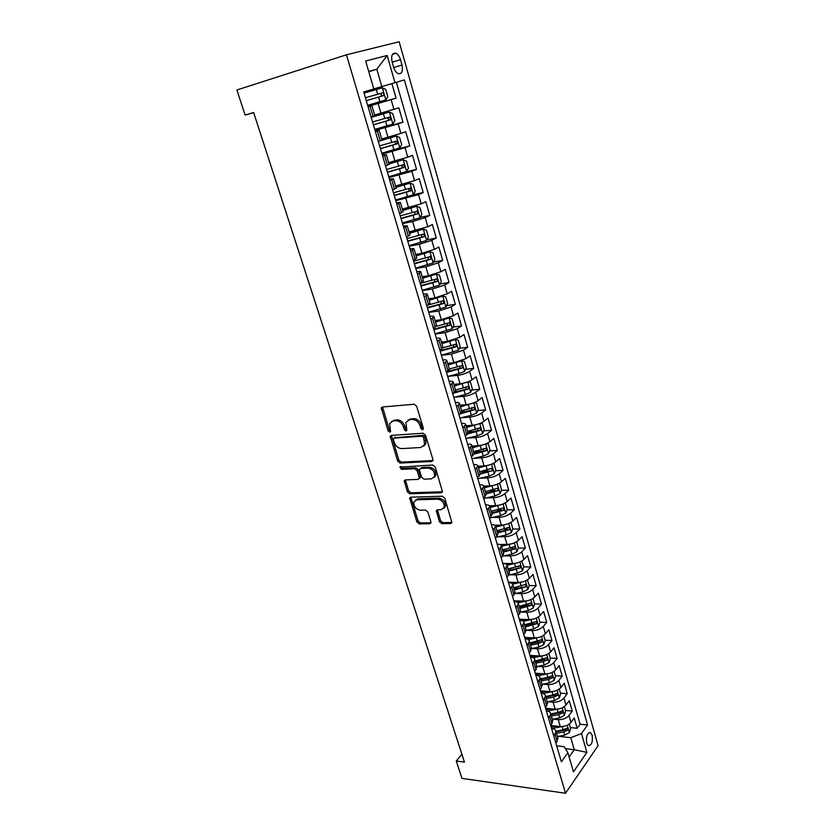 <?xml version="1.0" encoding="UTF-8"?>
<svg xmlns="http://www.w3.org/2000/svg" width="835" height="835" viewBox="0 0 835 835"><rect width="100%" height="100%" fill="white"/><g stroke="black" fill="none" stroke-linecap="round" stroke-linejoin="round"><path stroke-width="1.25" d="M422.562 429.827L423.376 428.292L416.613 406.165L414.16 404.223L382.367 407.01L381.282 407.824L388.108 430.829L389.768 432.165L390.529 431.591L389.642 423.554L393.16 420.923L395.78 420.725C399.307 420.861 401.854 422.896 403.441 426.852L404.317 429.66L405.998 431.006L406.791 430.411L405.904 422.395L409.547 419.65L412.219 419.441C415.809 419.577 418.398 421.633 419.984 425.631L420.861 428.47L422.562 429.827M592.161 735.228L590.481 732.608C587.162 732.921 585.899 736.407 586.671 743.077L588.351 745.676C591.671 745.352 592.933 741.866 592.161 735.228M439.398 521.698L441.767 523.629L450.723 523.514L451.933 522.658L444.773 498.192L442.373 496.251L410.799 497.169L409.682 497.963L416.915 522L419.233 523.9L429.774 523.775L430.933 522.961L430.902 521.812L427.844 511.991L425.495 510.07L420.245 510.185C415.663 509.173 413.565 506.407 413.941 501.908L416.968 499.748L437.738 499.184C442.373 500.144 444.523 502.91 444.189 507.461L440.995 509.747L437.498 509.82L436.329 510.665L439.398 521.698L440.567 520.685L442.926 522.606L451.881 522.491L450.723 523.514M346.442 54.807L236.91 89.971L245.114 115.084L253.631 112.516L464.448 762.115L456.275 761.019L461.943 778.387L565.525 793.25L346.442 54.807L399.151 41.75L598.09 745.676L565.525 793.25M431.705 461.463L432.895 460.586L432.885 459.333L425.485 435.16L423.053 433.219L391.323 435.411L390.227 436.225L397.7 461.17L400.048 463.07L431.705 461.463L432.906 460.513L401.27 462.141L400.048 463.07M435.212 466.953L442.498 491.888L441.298 492.754L409.724 493.746L407.386 491.846L404.244 480.709L405.361 479.906L418.032 479.394L419.17 478.57L419.16 477.338L417.082 470.658L414.703 468.738L401.51 469.353L399.85 467.141L432.791 465.011L435.212 466.953M570.378 727.556L577.173 728.277L574.219 717.985L570.983 722.411L568.979 715.491C566.37 718.382 562.78 719.76 558.229 719.624L553.313 719.123M545.672 708.55L550.463 709.009M565.431 710.439L572.236 711.096L569.251 700.701L565.973 705.053L563.949 698.06C561.308 700.92 557.697 702.298 553.135 702.193L548.094 701.734M540.621 691.432L544.253 691.745M560.421 693.144L567.247 693.728L564.23 683.228L560.911 687.518L558.865 680.452C556.193 683.27 552.561 684.648 547.979 684.575L542.823 684.157M535.517 674.148L537.897 674.336M555.359 675.672L562.205 676.193L559.158 665.578L555.786 669.795L553.73 662.656C551.016 665.432 547.374 666.81 542.781 666.779L537.49 666.403M530.371 656.686L531.394 656.759M550.255 658.011L557.112 658.46L554.033 647.741L550.62 651.884L548.532 644.672C545.798 647.407 542.124 648.785 537.521 648.795L532.093 648.461M545.088 640.163L551.966 640.549L548.846 629.715L545.391 633.796L543.282 626.5C540.516 629.193 536.822 630.561 532.208 630.613L526.624 630.331M539.869 622.138L546.758 622.451L543.616 611.502L540.109 615.499L537.98 608.13C535.183 610.782 531.467 612.149 526.833 612.243L521.082 612.013M534.598 603.914L541.497 604.154L538.324 593.09L534.776 597.015L532.626 589.562C529.787 592.172 526.05 593.539 521.405 593.675L515.477 593.497M514.84 593.633L522.898 591.921L527.835 589.5L529.265 585.502L536.185 585.669L532.97 574.48L529.38 578.331L527.198 570.796C524.338 573.353 520.581 574.72 515.915 574.897L509.799 574.783M517.429 566.788L518.545 566.808M523.806 566.881L530.82 566.975L527.563 555.661L523.921 559.44L521.729 551.831C518.827 554.336 515.038 555.703 510.373 555.922L504.037 555.88M510.936 548.042L512.982 548.052M518.274 548.063L525.382 548.084L522.105 536.654L518.41 540.349L516.187 532.657C513.254 535.11 509.444 536.477 504.768 536.738L498.203 536.769M503.923 529.129L507.315 529.098M512.69 529.046L519.902 528.993L516.573 517.429L512.836 521.04L510.592 513.264C507.617 515.675 503.787 517.032 499.09 517.345L492.274 517.449M496.564 510.039L501.522 509.934M507.033 509.83L514.35 509.684L510.989 497.994L507.2 501.532L504.924 493.662C501.929 496.021 498.067 497.378 493.36 497.733L486.262 497.931M488.955 490.792L495.531 490.583M501.313 490.395L508.734 490.166L505.342 478.351L501.501 481.795L499.205 473.842C496.167 476.148 492.285 477.505 487.567 477.912L480.156 478.204M481.064 471.389L489.091 471.044M495.531 470.763L503.067 470.429L499.633 458.488L495.739 461.849L493.422 453.802C490.343 456.046 486.44 457.403 481.701 457.862L473.946 458.258M473.685 451.798L481.962 451.338M489.665 450.91L497.336 450.483L493.861 438.406L489.915 441.663L487.567 433.532C484.457 435.724 480.522 437.081 475.773 437.582L467.621 438.104M467.84 431.914L474.29 431.476M483.747 430.839L491.533 430.307L488.026 418.095L484.018 421.268L481.649 413.043C478.497 415.172 474.541 416.519 469.781 417.082L461.181 417.74M461.932 411.812L466.285 411.457M477.745 410.538L485.667 409.901L482.119 397.554L478.069 400.633L475.658 392.314C472.474 394.391 468.487 395.738 463.717 396.343L454.616 397.157M455.482 391.531L457.904 391.302M471.671 390.018L479.739 389.267L476.148 376.783L472.036 379.758L469.604 371.345C466.379 373.36 462.371 374.706 457.59 375.374L447.894 376.366M447.842 371.158L449.073 371.022M465.523 369.279L473.748 368.402L470.115 355.773L465.94 358.653L463.488 350.136L451.391 354.155L441.423 355.313M459.292 348.299L467.673 347.297L464.01 334.522L459.772 337.298L457.288 328.687L445.118 332.695L435.129 333.99M452.987 327.09L461.546 325.953L457.83 313.021L453.541 315.693L451.025 306.988L438.761 310.975L428.772 312.415M446.6 305.641L455.336 304.358L451.578 291.279L447.226 293.847L444.679 285.038L432.342 289.014L422.333 290.601M440.128 283.942L449.053 282.512L445.253 269.287L440.849 271.74L438.271 262.816L425.85 266.793L415.809 268.526M433.574 262.013L442.707 260.416L438.855 247.024L434.388 249.362L431.779 240.344L419.274 244.3L409.223 246.189M426.925 239.822L436.277 238.048L432.384 224.511L427.844 226.734L425.213 217.601L412.615 221.546L402.553 223.582M420.182 217.382L429.774 215.42L425.84 201.715L421.237 203.823L418.565 194.586L395.8 200.713M413.356 194.691L423.199 192.53L419.212 178.659L414.536 180.642L411.843 171.3L388.974 177.573M404.965 172.083L416.54 169.359L412.5 155.32L407.762 157.189L405.038 147.722L382.065 154.151M390.394 150.78L409.797 145.916L405.716 131.711L400.904 133.433L398.138 123.862L375.061 130.437M374.842 129.686L402.971 122.181L398.838 107.798L374.654 115.021M570.983 722.411C568.374 725.323 564.794 726.701 560.254 726.544L550.683 725.531M565.973 705.053C563.333 707.923 559.742 709.301 555.181 709.186L545.589 708.268M560.911 687.518C558.239 690.347 554.628 691.724 550.046 691.651L540.443 690.816M555.786 669.795C553.094 672.592 549.451 673.97 544.869 673.918L535.235 673.187M550.62 651.884C547.896 654.64 544.232 656.018 539.629 656.007L529.985 655.381M545.391 633.796C542.635 636.5 538.951 637.877 534.337 637.909L524.672 637.376M540.109 615.499C537.322 618.171 533.617 619.539 528.993 619.612L519.297 619.184M534.776 597.015C531.958 599.634 528.221 601.002 523.587 601.127L513.869 600.793M529.38 578.331C526.52 580.909 522.773 582.277 518.117 582.433L508.39 582.214M523.921 559.44C521.04 561.965 517.262 563.333 512.596 563.541L502.847 563.427M518.41 540.349C515.487 542.823 511.688 544.19 507.012 544.441L499.612 544.441M512.836 521.04C509.882 523.472 506.062 524.839 501.365 525.131L494.758 525.205M507.2 501.532C504.215 503.902 500.363 505.269 495.666 505.603L489.446 505.749M501.501 481.795C498.474 484.123 494.602 485.479 489.894 485.866L483.809 486.074M495.739 461.849C492.681 464.114 488.788 465.471 484.06 465.909L477.923 466.191M489.915 441.663C486.815 443.886 482.901 445.232 478.152 445.723L472.005 446.088M484.018 421.268C480.887 423.428 476.942 424.775 472.192 425.307L466.024 425.756M478.069 400.633C474.885 402.731 470.919 404.077 466.149 404.672L459.981 405.194M472.036 379.758C468.821 381.804 464.834 383.15 460.054 383.787L453.864 384.392M465.94 358.653L453.875 362.672L447.675 363.361M459.772 337.298L447.633 341.306L441.423 342.079M453.541 315.693L441.318 319.69L435.087 320.556M447.226 293.847L434.92 297.834L428.689 298.784M440.849 271.74L428.459 275.707L422.207 276.75M434.388 249.362L421.915 253.329L415.653 254.466M427.844 226.734L409.025 231.911M421.237 203.823L402.313 209.094M414.536 180.642L395.519 185.996M407.762 157.189L388.651 162.627M400.904 133.433L381.689 138.965M392.106 61.894L393.661 67.332C394.673 70.547 396.176 72.645 398.159 73.626C401.875 74.148 403.159 71.278 402.011 65.026L400.476 59.629C399.474 56.383 397.961 54.265 395.936 53.273C392.231 52.741 390.957 55.611 392.106 61.894M577.173 728.277L580.095 724.227L587.579 724.999L404.37 79.93L373.809 88.938M587.579 724.999L581.494 733.547L586.89 752.387L573.457 771.822L567.863 752.69L561.381 761.781L363.705 91.975L373.819 88.98L365.657 61.049L387.169 55.444L394.976 82.707M551.549 728.464L551.591 728.464C554.21 728.809 555.672 729.853 555.964 731.575L553.772 736M546.372 710.909L546.414 710.909C549.044 711.232 550.495 712.234 550.766 713.925L548.543 718.277M541.132 693.165L541.174 693.165C543.804 693.457 545.255 694.428 545.526 696.077L543.261 700.356M535.84 675.223L535.882 675.233C538.523 675.494 539.963 676.433 540.214 678.041L537.907 682.247M530.486 657.103L530.538 657.103C533.179 657.343 534.619 658.241 534.859 659.817L532.511 663.94M525.079 638.785L525.131 638.785C527.772 638.994 529.213 639.86 529.442 641.395L527.052 645.434M519.62 620.259L519.662 620.259C522.313 620.436 523.754 621.271 523.962 622.764L521.531 626.73M514.089 601.544L514.141 601.544C516.792 601.691 518.222 602.484 518.42 603.935L515.947 607.817M508.505 582.621L508.557 582.621C511.218 582.736 512.638 583.498 512.826 584.897L510.3 588.696M502.858 563.479L502.91 563.489C505.572 563.573 506.991 564.293 507.169 565.65L504.59 569.355M497.149 544.138L497.201 544.138C499.873 544.19 501.282 544.869 501.438 546.184L498.829 549.806M491.377 524.578L491.429 524.578C494.101 524.599 495.51 525.236 495.656 526.509L492.984 530.027M485.542 504.799L485.584 504.799C488.277 504.789 489.675 505.384 489.801 506.605L487.087 510.028M479.645 484.801L479.687 484.801C482.38 484.749 483.778 485.312 483.882 486.481L481.117 489.801M473.675 464.573L473.716 464.573C476.409 464.49 477.808 465.001 477.902 466.118L475.084 469.353M467.631 444.116L467.683 444.116C470.376 443.99 471.765 444.46 471.848 445.535L468.978 448.656M461.525 423.428L461.578 423.418C464.281 423.261 465.659 423.689 465.721 424.702L462.799 427.729M455.346 402.491L455.399 402.491C458.102 402.293 459.48 402.679 459.521 403.639L456.547 406.551M449.105 381.324L449.146 381.324C451.86 381.084 453.228 381.418 453.259 382.326L450.222 385.123M442.78 359.906L442.832 359.906C445.546 359.624 446.913 359.916 446.913 360.762L443.823 363.444M436.392 338.238L436.434 338.238C439.158 337.914 440.515 338.154 440.504 338.947L437.352 341.515M429.921 316.319L429.962 316.308C432.687 315.954 434.033 316.141 434.012 316.872L430.808 319.314M423.376 294.129L423.418 294.129C426.142 293.722 427.489 293.857 427.436 294.525L424.18 296.853M416.748 271.688L416.79 271.678C419.525 271.229 420.861 271.312 420.788 271.918L417.469 274.12M410.048 248.966L410.089 248.955C412.824 248.475 414.15 248.496 414.066 249.039L410.674 251.116M403.253 225.982L407.25 225.878L403.806 227.819M396.395 202.707L400.362 202.435L396.844 204.251M389.444 179.16L393.379 178.711L389.799 180.381M382.399 155.31L386.313 154.684L382.67 156.208M375.28 131.179L379.163 130.364L375.447 131.742M367.891 106.139L396.072 98.154L367.984 106.442M368.068 106.734L371.919 105.742L368.131 106.963M374.811 115.585L371.074 116.91M555.849 743.046L557.143 741.282L557.749 737.66M550.641 725.385L551.945 723.663L552.582 720.104M545.38 707.548L546.706 705.846L547.363 702.35M540.057 689.512L541.393 687.842L542.092 684.418M534.682 671.288L536.039 669.639L536.759 666.288M529.244 652.866L530.611 651.237L531.373 647.97M523.743 634.235L525.142 632.638L525.925 629.444M518.18 615.405L519.6 613.84L520.424 610.719M512.565 596.367L513.995 594.833L514.851 591.785M506.887 577.11L508.338 575.607L509.225 572.653M501.136 557.644L502.607 556.173L503.536 553.302M495.332 537.959L496.825 536.519L497.785 533.732M504.173 503.484L505.53 503.484L507.231 509.329L505.707 513.243L500.624 515.581L489.467 518.086L490.97 516.646L491.961 513.942M483.517 497.921L485.052 496.543L486.074 493.934L497.921 490.636L497.9 488.162L485.396 491.606M477.505 477.557L479.06 476.221L480.125 473.695M471.431 456.964L474.113 453.228M465.272 436.131L468.017 432.53M459.052 415.047L461.859 411.592M452.758 393.723L455.628 390.404M446.391 372.149L449.334 368.976M439.951 350.314L442.957 347.287M433.438 328.228L436.507 325.347M426.842 305.871L429.973 303.147M420.162 283.253L423.366 280.685M413.398 260.353L416.686 257.952M406.561 237.171L409.912 234.938M399.641 213.708L403.065 211.652M392.627 189.963L396.134 188.073M385.53 165.915L389.11 164.203M378.349 141.564L382.012 140.04M402.971 122.181L398.138 123.862M409.797 145.916L405.038 147.722M416.54 169.359L411.843 171.3M423.199 192.53L418.565 194.586M429.774 215.42L425.213 217.601M436.277 238.048L431.779 240.344M442.707 260.416L438.271 262.816M449.053 282.512L444.679 285.038M455.336 304.358L451.025 306.988M461.546 325.953L457.288 328.687M467.673 347.297L463.488 350.136M473.748 368.402L469.604 371.345M479.739 389.267L475.658 392.314M485.667 409.901L481.649 413.043M491.533 430.307L487.567 433.532M497.336 450.483L493.422 453.802M503.067 470.429L499.205 473.842M508.734 490.166L504.924 493.662M514.35 509.684L510.592 513.264M519.902 528.993L516.187 532.657M525.382 548.084L521.729 551.831M530.82 566.975L527.198 570.796M536.185 585.669L532.626 589.562M541.497 604.154L537.98 608.13M546.758 622.451L543.282 626.5M551.966 640.549L548.532 644.672M557.112 658.46L553.73 662.656M562.205 676.193L558.865 680.452M567.247 693.728L563.949 698.06M572.236 711.096L568.979 715.491M580.095 724.227L396.385 82.3M396.072 98.154L391.897 83.615M565.441 748.682L574.25 749.726L570.764 737.702L558.458 736.334M381.835 86.579L376.804 69.253L368.705 71.476M368.778 71.716L376.804 69.253L387.169 55.444M461.891 754.235L456.275 761.019M245.114 115.084L253.683 112.652M569.115 756.98L574.25 749.726L586.89 752.387M556.674 745.843L564.262 746.73L567.863 752.69M570.764 737.702L581.494 733.547M423.449 428.898L422.092 427.562L421.216 424.723C419.64 420.736 417.051 418.679 413.461 418.544L412.219 419.441M408.054 420.026L413.461 418.544M391.772 421.268L397.032 419.838C400.549 419.963 403.107 422.009 404.683 425.954L405.559 428.762L406.864 430.067M382.545 406.989L389.361 429.942L390.613 431.215M391.448 435.4L398.932 460.242L401.27 462.141M423.658 437.592L421.957 436.235L394.12 438.104L393.348 439.596L394.266 442.519C395.832 446.401 398.358 448.437 401.844 448.625L420.861 447.476L424.597 444.679L423.658 437.592L424.879 436.674L423.188 435.327L421.957 436.235M394.6 437.759L423.188 435.327M423.762 446.109L425.819 443.75L425.787 439.648L424.577 440.577M424.879 436.674L425.787 439.648M441.298 492.754L442.477 491.773L410.924 492.775L409.724 493.746M405.413 479.906L408.597 490.876L410.924 492.775M419.347 478.424L420.381 477.599L420.36 476.378L418.283 469.698L415.913 467.788L402.731 468.414L401.51 469.353M401.009 466.556L402.731 468.414M431.392 478.862L434.555 476.545C434.941 471.848 432.78 469.04 428.084 468.111L420.683 468.456L419.525 469.301L419.535 470.543L421.623 477.234L424.003 479.154L431.392 478.862M434.023 477.547L435.745 475.574C436.131 470.888 433.981 468.08 429.284 467.151L428.084 468.111M420.589 468.466L421.884 467.506L429.284 467.151M437.446 509.83L440.567 520.685M443.74 508.369L445.358 506.459C445.692 501.908 443.542 499.153 438.918 498.192L437.738 499.184M415.579 500.061L418.158 498.766L438.918 498.192M410.83 497.169L418.095 520.998L420.412 522.898L430.943 522.762L429.774 523.775M367.64 105.293L385.801 99.95L387.805 96.672L385.697 89.387L382.263 87.769L364.05 93.134M382.263 87.769L364.05 93.123M366.283 100.68L383.202 95.712C384.215 94.752 384.1 93.781 382.858 92.779L365.417 97.758M382.858 92.779L380.28 93.52C381.699 94.501 381.772 95.493 380.478 96.495L366.273 100.659M374.758 129.404L392.805 124.091L394.778 120.772L392.7 113.57L389.308 112.057L371.21 117.391M389.308 112.057L371.189 117.317M373.412 124.843L390.237 119.927L389.914 117.025L372.556 121.962M389.914 117.025L387.346 117.725C388.734 118.695 388.786 119.676 387.513 120.668L373.381 124.759M381.783 153.222L399.725 147.931L401.666 144.57L399.61 137.462L396.27 136.042L381.292 140.489M396.27 136.042L382.033 140.134L379.163 130.364M380.457 148.713L397.189 143.85L396.886 140.979L379.612 145.864M394.339 141.637C395.686 142.597 395.727 143.568 394.475 144.538L380.416 148.567M388.734 176.749L406.551 171.488L408.472 168.096L406.436 161.061L403.148 159.746L389.037 163.952M403.148 159.746L388.985 163.764M387.419 172.302L404.046 167.491L403.775 164.652L386.584 169.484M401.343 165.288C402.553 166.29 402.553 167.24 401.343 168.127L387.356 172.083M395.592 200.003L413.304 194.764L415.204 191.33L413.189 184.389L409.943 183.168L395.926 187.364M409.943 183.168L395.853 187.113M394.297 195.599L410.83 190.839L410.58 188.032L393.473 192.822M408.242 188.668C409.327 189.691 409.296 190.61 408.127 191.445L394.214 195.327M402.366 222.966L419.984 217.768L421.842 214.292L419.859 207.424L416.655 206.297L402.731 210.493M416.655 206.297L402.637 210.18M401.092 218.624L417.531 213.917L417.312 211.13L400.278 215.879M415.037 211.756L414.838 214.47L400.988 218.29M409.067 245.667L426.581 240.49L428.407 236.983L426.445 230.199L423.293 229.166L409.442 233.351M423.293 229.166L409.338 232.975M407.804 241.378L424.159 236.712L423.95 233.957L407 238.664M421.738 234.583L421.466 237.224L407.689 240.991M415.694 268.098L433.094 262.952L434.899 259.403L432.958 252.702L429.848 251.752L416.091 255.927M429.848 251.752L415.966 255.5M414.442 263.86L430.703 259.247L430.516 256.522L413.649 261.178M428.355 257.149L428.011 259.716L414.306 263.411M422.228 290.277L439.534 285.152L441.308 281.562L439.398 274.945L436.319 274.089L422.656 278.253M436.319 274.089L422.51 277.773M420.997 286.081L437.175 281.51L437.008 278.817L420.214 283.43M434.889 279.443L434.482 281.948L420.85 285.58M428.699 312.186L445.9 307.092L447.654 303.47L445.754 296.926L442.727 296.154L429.138 300.308M442.727 296.154L440.807 296.446M439.982 296.696L428.981 299.775M427.478 308.042L443.562 303.512L443.416 300.851L442.8 300.892L428.313 305.005M441.339 301.477L440.88 303.919L427.311 307.489M435.087 333.843L452.194 328.781L453.916 325.128L452.048 318.657L449.053 317.968L435.546 322.112M449.053 317.968L447.884 318.135M445.525 318.824L435.379 321.527M433.887 329.752L449.888 325.274L449.752 322.623L436.194 326.37M447.717 323.26L447.205 325.629L433.709 329.147M441.412 355.261L458.415 350.22L460.116 346.535L458.258 340.137L455.388 339.542L441.892 343.665M455.305 339.532L454.699 339.605M450.597 340.774L441.705 343.028M440.212 351.211L456.129 346.776L456.014 344.156L443.072 347.736L440.504 338.947M454 344.792L453.457 347.099L440.024 350.554M447.654 376.428L459.187 373.569L464.563 371.408L466.233 367.692L464.406 361.367L461.567 360.856L448.155 364.968M455.117 362.494L447.946 364.279M446.474 372.42L462.308 368.026L462.204 365.438L449.334 368.997M460.221 366.085L459.636 368.318L447.445 371.429M467.454 382.023L454.344 386.031M460.44 383.745L454.136 385.3M467.694 381.929L470.481 382.357L472.297 388.609L470.637 392.356L465.304 394.548L453.833 397.356M453.499 393.191L468.414 389.047L468.32 386.469L455.513 390.008M465.857 386.709L465.753 389.298L455.065 392.001M473.195 403.055L460.471 406.864M465.982 404.683L460.242 406.071M473.925 402.783L476.493 403.117L478.278 409.296L476.649 413.075L471.358 415.298L459.939 418.043M460.941 413.607L474.447 409.818L474.374 407.271L461.63 410.789M471.942 407.49L471.785 410.037L461.891 412.521M478.873 423.856L466.525 427.447M471.556 425.359L466.285 426.622M480.094 423.397L482.432 423.637L484.196 429.754L482.588 433.563L477.338 435.807L465.972 438.5M467.819 433.918L480.407 430.369L480.355 427.833L467.673 431.33M477.964 428.031L477.766 430.547L468.143 432.937M484.477 444.418L472.516 447.81M477.109 445.786L472.255 446.934M486.2 443.771L488.298 443.938L490.051 449.981L488.465 453.812L483.256 456.077L471.942 458.728M474.228 454.104L486.314 450.681L486.262 448.176L473.643 451.651M483.914 448.353L483.674 450.827L474.092 453.186M490.009 464.751L478.434 467.944M482.661 465.972L478.163 467.015M492.243 463.905L494.111 464.01L495.844 469.98L494.278 473.842L489.112 476.138L477.85 478.737M480.25 474.134L492.149 470.763L492.118 468.278L479.551 471.744M492.149 470.763L479.979 473.205M495.499 484.843L484.29 487.849M488.183 485.928L484.008 486.889M498.234 483.809L499.852 483.851L501.564 489.769L500.029 493.652L494.894 495.969L483.684 498.516M497.921 490.636L485.803 492.994M500.916 504.716L490.082 507.534M493.673 505.655L489.801 506.532M491.857 513.598L503.63 510.279L503.62 507.837L491.168 511.25M503.63 510.279L491.564 512.575M506.292 524.37L495.802 527.01M499.132 525.152L495.52 525.956M510.07 522.919L511.156 522.898L512.826 528.68L511.333 532.615L506.281 534.974L496.084 537.239M511.156 522.898L510.049 522.929M497.566 533.001L509.267 529.714L509.267 527.282L496.888 530.684M509.267 529.714L497.253 531.947M511.605 543.794L501.47 546.278M504.549 544.441L501.021 545.213M515.936 542.103L516.708 542.103L518.368 547.833L516.896 551.789L511.876 554.169L502.586 556.193M516.708 542.103L515.863 542.145M503.213 552.206L514.851 548.929L514.861 546.528L502.534 549.91M514.851 548.929L502.889 551.1M516.865 562.999L507.116 565.316M509.924 563.51L506.334 564.293M521.718 561.099L523.848 566.767L522.397 570.743L517.418 573.144L508.859 574.991M522.209 561.11L521.635 561.151M508.797 571.192L520.372 567.946L520.393 565.556L508.129 568.927M520.372 567.946L508.463 570.054M522.073 581.995L512.617 584.176M515.268 582.371L511.458 583.185M529.265 585.502L527.334 579.928M514.318 589.98L525.841 586.754L525.873 584.375L513.661 587.736M525.841 586.754L513.974 588.8M527.229 600.772L517.971 602.849M520.56 601.023L516.395 601.899M533.033 598.497L534.63 604.029L533.221 608.057L528.315 610.5L520.591 612.118M519.788 608.558L531.248 605.354L531.279 603.006L519.13 606.335M531.248 605.354L528.649 605.26L519.433 607.348M532.344 619.351L523.19 621.334M525.81 619.476L521.155 620.447M538.377 616.981L539.942 622.367L538.544 626.417L533.669 628.87L526.165 630.425M525.194 626.949L536.592 623.766L536.634 621.428L524.547 624.747M536.592 623.766L533.993 623.641L524.829 625.697M537.396 637.721L528.284 639.641M531.018 637.731L525.664 638.827M543.679 635.289L545.192 640.518L543.815 644.578L538.982 647.062L531.551 648.565M530.538 645.131L537.98 643.618L541.884 641.979L541.936 639.662L529.901 642.96M541.884 641.979L539.295 641.833L530.162 643.848M542.416 655.882L533.262 657.761M536.185 655.788L530.444 656.947M548.919 653.408L550.38 658.471L549.033 662.552L544.232 665.046L536.832 666.528M535.83 663.136L543.241 661.644L547.113 660.005L547.175 657.698L535.204 660.986M547.113 660.005L544.535 659.827L535.444 661.811M547.374 673.845L538.126 675.713M541.299 673.657L535.705 674.774M554.106 671.34L555.525 676.235L554.19 680.337L549.42 682.853L542.061 684.303M541.07 680.942L548.438 679.481L552.3 677.832L552.363 675.546L547.823 677.352L540.443 678.813M552.3 677.832L549.722 677.634L540.673 679.596M552.29 691.62L542.865 693.478M546.372 691.328L540.913 692.403M559.241 689.084L560.619 693.812L559.293 697.935L554.565 700.471L547.238 701.901M546.257 698.571L553.595 697.131L557.425 695.482L557.498 693.207L552.979 695.023L545.631 696.463M557.425 695.482L554.857 695.252L545.85 697.183M557.164 709.197L547.478 711.076M551.403 708.821L546.059 709.865M564.324 706.64L565.65 711.211L564.345 715.355L559.648 717.902L552.353 719.311M551.382 716.012L558.688 714.603L562.498 712.944L562.581 710.679L558.083 712.516L550.766 713.925L552.853 721.002M562.498 712.944L559.93 712.693L550.964 714.593M556.381 726.137L551.163 727.139M561.997 726.586L551.925 728.506M569.355 724.008L570.629 728.433L569.355 732.587L564.679 735.155L557.415 736.533M556.465 733.276L563.729 731.888L567.518 730.228L567.602 727.984L563.124 729.821L555.891 731.209M567.518 730.228L564.961 729.947L556.037 731.825M560.254 726.544L558.229 719.624M555.181 709.186L553.135 702.193M550.046 691.651L547.979 684.575M544.869 673.918L542.781 666.779M539.629 656.007L537.521 648.795M534.337 637.909L532.208 630.613M528.993 619.612L526.833 612.243M523.587 601.127L521.405 593.675M518.117 582.433L515.915 574.897M512.596 563.541L510.373 555.922M507.012 544.441L504.768 536.738M501.365 525.131L499.09 517.345M495.666 505.603L493.36 497.733M489.894 485.866L487.567 477.912M484.06 465.909L481.701 457.862M478.152 445.723L475.773 437.582M472.192 425.307L469.781 417.082M466.149 404.672L463.717 396.343M460.054 383.787L457.59 375.374M453.875 362.672L451.391 354.155M447.633 341.306L445.118 332.695M441.318 319.69L438.761 310.975M434.92 297.834L432.342 289.014M428.459 275.707L425.85 266.793M421.915 253.329L419.274 244.3M415.287 230.679L412.615 221.546M408.586 207.758L405.883 198.511M401.812 184.566L399.078 175.204M394.945 161.092L392.179 151.615M388.004 137.326L385.196 127.745M380.969 113.278L378.13 103.571M373.026 116.274L370.103 106.348M557.143 741.282L555.066 734.257M551.945 723.663L549.858 716.555M546.706 705.846L544.587 698.665M541.393 687.842L539.264 680.577M536.039 669.639L533.878 662.301M530.611 651.237L528.43 643.827M525.142 632.638L522.929 625.144M519.6 613.84L517.366 606.262M513.995 594.833L511.74 587.162M508.338 575.607L506.052 567.863M502.607 556.173L500.301 548.334M496.825 536.519L494.487 528.597M490.97 516.646L488.611 508.63M485.052 496.543L482.661 488.444M479.06 476.221L476.649 468.017M473.007 455.659L470.564 447.362M466.88 434.858L464.406 426.476M460.68 413.816L458.175 405.33M454.407 392.533L451.881 383.943M448.061 371.001L445.504 362.317M441.642 349.207L439.053 340.419M435.15 327.163L432.53 318.271M428.574 304.848L425.923 295.851M421.925 282.272L419.243 273.16M415.193 259.414L412.48 250.197M408.378 236.284L405.633 226.953M401.478 212.873L398.702 203.416M394.496 189.169L391.688 179.598M387.43 165.173L384.58 155.487M380.28 140.875L377.389 131.074M393.963 109.406L391.166 99.699M392.189 62.176L400.476 59.629M393.723 67.541L402.011 65.026M421.216 424.723L419.984 425.631M410.789 418.752L409.547 419.65M405.559 428.762L404.317 429.66M404.683 425.954L403.441 426.852M397.032 419.838L395.78 420.725M394.412 420.047L393.16 420.923M389.361 429.942L388.108 430.829M382.555 408.346L381.282 409.202M422.092 427.562L420.861 428.47M398.932 460.242L397.7 461.17M391.479 436.642L390.237 437.55M395.362 437.206L394.12 438.104M408.597 490.876L407.386 491.846M405.476 480.991L404.265 481.941M420.36 476.378L419.16 477.338M418.283 469.698L417.082 470.658M415.913 467.788L414.703 468.738M421.884 467.506L420.683 468.456M437.519 510.822L436.34 511.824M418.158 498.766L416.968 499.748M420.412 522.898L419.233 523.9M418.095 520.998L416.915 522M410.904 498.192L409.703 499.163M442.926 522.606L441.767 523.629M385.853 99.866L382.346 87.811M377.67 94.167L376.314 89.522M379.873 101.724L378.526 97.1M380.478 96.495L383.202 95.712M392.857 124.008L389.392 112.088M384.747 118.434L383.411 113.852M386.929 125.897L385.593 121.336M387.513 120.668L390.237 119.927M399.767 147.847L396.354 136.084M391.74 142.409L390.415 137.879M393.89 149.778L392.575 145.269M394.475 144.538L397.189 143.85M406.603 171.405L403.232 159.777M398.65 166.092L397.345 161.614M400.779 173.377L399.474 168.921M401.343 168.127L404.046 167.491M413.356 194.68L410.027 183.199M405.476 189.493L404.192 185.067M407.574 196.684L406.29 192.28M408.127 191.445L410.83 190.839M420.026 217.674L416.738 206.328M412.219 212.612L410.945 208.239M414.296 219.72L413.022 215.367M414.838 214.47L417.531 213.917M426.622 240.407L423.366 229.187M418.888 235.449L417.625 231.138M420.934 242.484L419.681 238.173M421.466 237.224L424.159 236.712M433.135 262.868L429.921 251.784M425.474 258.025L424.232 253.756M427.499 264.977L426.257 260.718M428.011 259.716L430.703 259.247M439.575 285.059L436.402 274.11M431.987 280.341L430.756 276.124M433.991 287.198L432.76 283.002M434.482 281.948L437.175 281.51M445.942 306.998L442.8 296.174M438.417 302.385L437.206 298.22M440.4 309.169L439.189 305.015M440.88 303.919L443.562 303.512M452.236 328.687L449.126 317.989M444.773 324.178L443.573 320.066M446.735 330.89L445.535 326.777M447.205 325.629L449.888 325.274M458.457 350.126L455.388 339.542M451.057 345.721L449.877 341.651M452.998 352.349L451.808 348.289M453.457 347.099L456.129 346.776M464.604 371.314L461.567 360.856M457.277 367.024L456.098 362.995M459.187 373.569L458.018 369.561M459.636 368.318L462.308 368.026M470.679 392.262L467.683 381.939M463.415 388.077L462.256 384.09M465.304 394.548L464.145 390.582M465.753 389.298L468.414 389.047M476.691 412.981L473.748 402.846M469.489 408.889L468.341 404.954M471.358 415.298L470.22 411.373M471.785 410.037L474.447 409.818M482.63 433.469L479.749 423.533M475.491 429.472L474.363 425.579M477.338 435.807L476.211 431.925M477.766 430.547L480.407 430.369M488.506 453.718L485.678 443.98M481.43 449.814L480.313 445.973M483.256 456.077L482.139 452.246M483.674 450.827L486.314 450.681M494.32 473.748L491.544 464.197M487.306 469.938L486.189 466.139M489.112 476.138L488.005 472.339M500.061 493.558L497.347 484.185M493.109 489.842L492.013 486.074M494.894 495.969L493.798 492.212M505.749 513.149L503.087 503.964M498.85 509.527L497.764 505.801M500.624 515.581L499.539 511.865M511.375 532.521L508.755 523.514M504.528 528.983L503.453 525.309M506.281 534.974L505.206 531.311M516.928 551.684L514.37 542.854M510.143 548.24L509.089 544.597M511.876 554.169L510.822 550.536M522.428 570.649L519.923 561.986M515.706 567.289L514.652 563.677M517.418 573.144L516.364 569.553M527.877 589.406L525.413 580.909M521.197 586.128L520.163 582.559M522.898 591.921L521.854 588.372M533.252 607.953L530.841 599.634M526.635 604.759L525.612 601.231M528.315 610.5L527.292 606.982M538.585 626.313L536.216 618.15M532.02 623.202L530.997 619.706M533.669 628.87L532.657 625.394M543.846 644.474L541.529 636.479M537.343 641.437L536.331 637.992M538.982 647.062L537.98 643.618M549.065 662.447L546.789 654.609M542.604 659.493L541.612 656.08M544.232 665.046L543.241 661.644M554.221 680.233L551.998 672.54M547.823 677.352L546.831 673.97M549.42 682.853L548.438 679.481M559.335 697.83L557.143 690.294M552.979 695.023L551.998 691.683M554.565 700.471L553.595 697.131M564.387 715.251L562.237 707.861M558.083 712.516L557.112 709.207M559.648 717.902L558.688 714.603M569.386 732.493L567.278 725.239M563.124 729.821L562.185 726.575M564.679 735.155L563.729 731.888M589.343 732.493L590.481 732.608M374.832 115.627L371.919 105.742M389.152 164.328L386.313 154.684M396.176 188.24L393.379 178.711M403.128 211.85L400.362 202.435M409.985 235.178L407.25 225.878M416.759 258.224L414.066 249.039M423.46 280.998L420.788 271.918M430.077 303.491L427.436 294.525M436.611 325.733L434.012 316.872M449.46 369.414L446.913 360.762M455.774 390.874L453.259 382.326M462.005 412.093L459.521 403.639M468.174 433.062L465.721 424.702M474.27 453.791L471.848 445.535M480.302 474.29L477.902 466.118M486.262 494.56L483.882 486.481M492.149 514.59L489.801 506.605M497.984 534.4L495.656 526.509M503.745 554.002L501.438 546.184M509.433 573.374L507.169 565.65M515.07 592.537L512.826 584.897M520.643 611.491L518.42 603.935M526.165 630.237L523.962 622.764M531.613 648.785L529.442 641.395M537.009 667.134L534.859 659.817M542.343 685.284L540.214 678.041M547.624 703.237L545.526 696.077M558.02 738.589L555.964 731.575M392.523 54.327L395.936 53.273M382.493 407L381.282 407.824M391.354 435.411L390.227 436.225M425.819 443.75L424.597 444.679M405.257 479.916L404.244 480.709M420.381 477.599L419.17 478.57M400.581 466.577L399.85 467.141M435.745 475.574L434.555 476.545M437.279 509.851L436.329 510.665M445.358 506.459L444.189 507.461M410.643 497.18L409.682 497.963M394.423 141.616L396.886 140.979M402.052 165.059L403.775 164.652M409.213 188.334L410.58 188.032M416.154 211.37L417.312 211.13M422.938 234.155L423.95 233.957M429.597 256.679L430.516 256.522M436.162 278.953L437.008 278.817M442.633 300.965L443.416 300.851M449.011 322.727L449.752 322.623M455.315 344.239L456.014 344.156M461.536 365.511L462.204 365.438M467.683 386.532L468.32 386.469M473.758 407.323L474.374 407.271M479.77 427.875L480.355 427.833M485.709 448.207L486.262 448.176M491.575 468.31L492.118 468.278M497.378 488.183L497.9 488.162"/></g></svg>
